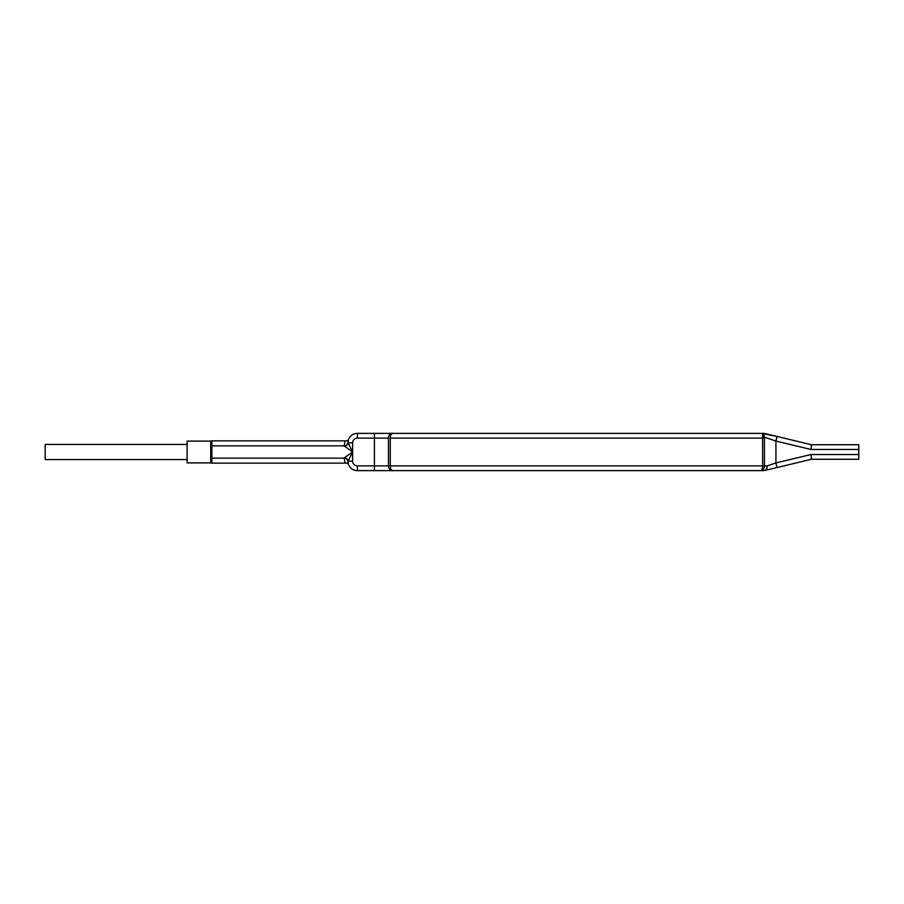 <?xml version="1.0" encoding="UTF-8"?>
<svg xmlns="http://www.w3.org/2000/svg" width="904" height="904" viewBox="0 0 904 904"><rect width="100%" height="100%" fill="white"/><g stroke="black" fill="none" stroke-linecap="round" stroke-linejoin="round"><path stroke-width="1.36" d="M763.982 433.378L392.551 433.378L763.982 433.378A1.864 1.864 -90 0 1 764.411 433.434L763.722 433.818L764.49 437.208L764.456 465.888C764.253 468.656 762.953 470.238 760.569 470.622L392.551 470.622C391.149 470.216 390.392 468.634 390.268 465.888L390.268 438.112C390.336 435.366 391.093 433.784 392.551 433.378L357.385 433.378L392.551 433.378C389.906 433.784 388.539 435.366 388.437 438.112C388.63 435.366 389.997 433.784 392.551 433.378C391.149 433.784 390.392 435.366 390.268 438.112L762.648 438.112L762.569 433.378L762.648 465.888C762.535 468.656 761.835 470.238 760.569 470.622C761.835 470.238 762.535 468.656 762.648 465.888L390.268 465.888L390.268 438.112L762.648 438.112L762.648 465.888L388.437 465.888L388.437 438.112L357.385 438.112L388.437 438.112L388.437 465.888L390.268 465.888C390.392 468.667 391.149 470.238 392.551 470.622L760.569 470.622C762.953 470.238 764.253 468.656 764.456 465.888L764.49 437.208L775.937 441.062L810.944 449.457L858.8 449.457L858.8 454.542L810.944 454.542L775.937 462.938L767.157 465.888L775.937 462.938L775.937 441.062L764.49 437.208L763.722 433.818L777.044 436.462L764.411 433.434A1.864 1.864 0 0 0 763.982 433.378M357.385 470.622L374.425 470.622L357.385 470.622L357.385 465.888L374.425 465.888L374.425 438.112L374.425 465.888L357.385 465.888A4.735 4.735 0 0 1 352.65 461.164L352.65 452L352.65 461.164A4.735 4.735 0 0 0 357.385 465.888L357.385 470.622A9.458 9.458 0 0 1 347.927 461.594L352.65 452L347.927 461.594A3.729 3.684 -2.7 0 0 344.209 458.091L344.209 458.091A3.729 3.684 177.4 0 1 347.927 461.594A9.458 9.458 0 0 0 357.385 470.622M392.551 470.622C389.997 470.238 388.618 468.667 388.437 465.888L374.425 465.888L388.437 465.888C388.63 468.634 389.997 470.216 392.551 470.622L374.425 470.622L392.551 470.622M811.498 459.266L777.044 467.537L811.498 459.266L858.8 459.266L811.498 459.266L810.944 454.542L858.8 454.542L858.8 459.266L858.8 449.457L810.944 449.457L811.498 444.734L858.8 444.734L811.498 444.734L777.044 436.462L811.498 444.734L810.944 449.457L775.937 441.062L775.937 462.938L810.944 454.542L811.498 459.266M764.739 470.487L777.044 467.537L764.739 470.487A4.735 3.469 76.5 0 0 767.157 465.888L762.648 465.888L767.157 465.888A4.735 3.514 -90 0 1 763.643 470.622L760.569 470.622L763.643 470.622A4.735 4.735 0 0 0 764.739 470.487A4.735 4.735 0 0 1 763.643 470.622A4.735 3.514 -90 0 0 767.157 465.888A4.735 3.469 76.5 0 1 764.75 470.487M347.927 442.406L352.65 452L344.503 457.706L352.65 452L352.65 442.836L352.65 452L347.927 442.406A3.729 3.684 -177.3 0 1 344.209 445.909L352.65 452L344.209 445.909A3.729 3.684 2.6 0 0 347.927 442.406A9.458 9.458 0 0 1 357.385 433.378L357.385 438.112A4.735 4.735 0 0 0 352.65 442.836A4.735 4.735 0 0 1 357.385 438.112L357.385 433.378A9.458 9.458 0 0 0 347.927 442.406M211.864 458.147L344.221 458.147L345.068 463.142L344.221 458.147L211.864 458.147L344.221 458.147L211.864 458.147L211.864 445.853L344.221 445.853L345.068 440.858L344.221 445.853L211.864 445.853A1.119 1.119 0 0 0 210.745 446.971L210.745 441.683C210.745 436.801 210.745 436.801 210.745 441.683L210.745 446.971A1.119 1.119 0 0 1 211.864 445.853L211.864 458.147A1.119 1.119 0 0 1 210.745 457.028L210.745 462.317C210.745 467.198 210.745 467.198 210.745 462.317L210.745 457.028A1.119 1.119 0 0 0 211.864 458.147A1.119 1.119 0 0 1 210.745 457.028A1.119 1.119 0 0 0 211.864 458.147L211.864 463.142L345.068 463.142L211.864 463.142C211.864 468.408 211.864 468.408 211.864 463.142A1.119 0.825 180 0 1 210.745 462.317A1.119 0.825 0 0 0 211.864 463.142L211.864 458.147M348.548 439.446L347.938 442.327L348.548 439.446A3.729 2.655 -159 0 1 345.068 440.858L211.864 440.858L345.068 440.858A3.729 2.655 21 0 0 348.548 439.446M348.548 464.554L347.938 461.673L348.548 464.554A3.729 2.655 -21 0 0 345.068 463.142A3.729 2.655 159 0 1 348.548 464.554M210.745 462.882L210.745 441.118L210.745 462.882L187.105 462.882L187.105 441.118L187.105 462.882M210.745 441.118L187.105 441.118M187.105 459.571L187.105 444.429L187.105 459.571L45.2 459.571L45.2 444.429L45.2 459.571M187.105 444.429L45.2 444.429M763.722 433.818A1.864 1.774 -90 0 0 762.569 433.378A1.864 1.774 90 0 1 763.722 433.818M764.49 437.208A1.864 0.576 -175.1 0 0 762.682 436.632A1.864 0.576 4.9 0 1 764.49 437.208M764.456 438.112L762.648 438.112L764.456 438.112M374.425 470.622L374.425 465.888L374.425 470.622M777.044 467.537L775.937 462.938L777.044 467.537M858.8 449.457L858.8 444.734L858.8 449.457M777.044 436.462L775.937 441.062L777.044 436.462M374.425 433.378L374.425 438.112L374.425 433.378M348.096 442.836A3.729 3.345 145.4 0 1 344.503 446.293A3.729 3.345 -34.6 0 0 348.096 442.836L352.65 442.836L348.096 442.836M347.938 442.327A3.729 3.729 0 0 1 344.221 445.853A3.729 3.729 178.9 0 0 347.938 442.327A3.729 3.729 0 0 1 344.221 445.853A3.729 3.729 76.9 0 0 347.938 442.327M348.096 461.164A3.729 3.345 34.6 0 0 344.503 457.706A3.729 3.345 -145.4 0 1 348.096 461.164L352.65 461.164L348.096 461.164M347.938 461.673A3.729 3.729 0 0 0 344.221 458.147A3.729 3.729 1.1 0 1 347.938 461.673A3.729 3.729 0 0 0 344.221 458.147A3.729 3.729 103.1 0 1 347.938 461.673M211.864 445.853A1.119 1.119 0 0 0 210.745 446.971A1.119 1.119 0 0 1 211.864 445.853L211.864 440.858C211.864 435.592 211.864 435.592 211.864 440.858A1.119 0.825 0 0 0 210.745 441.683A1.119 0.825 180 0 1 211.864 440.858L211.864 445.853"/></g></svg>
